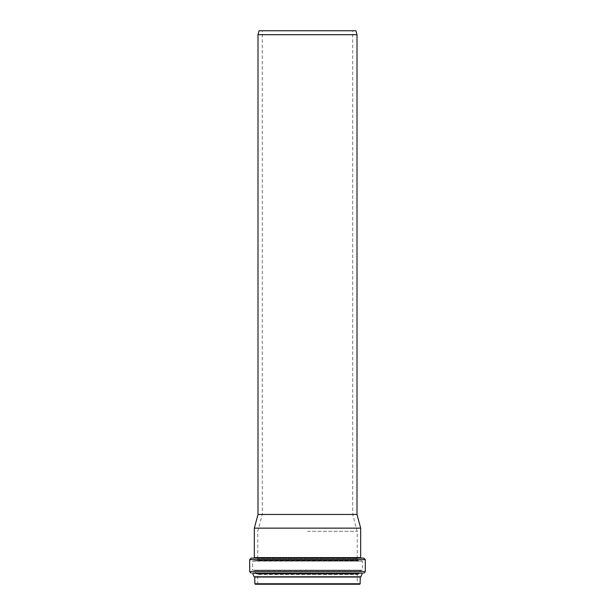 <?xml version="1.0" encoding="UTF-8"?>
<svg xmlns="http://www.w3.org/2000/svg" width="615" height="615" viewBox="0 0 615 615"><rect width="100%" height="100%" fill="white"/><g stroke="black" fill="none" stroke-linecap="round" stroke-linejoin="round"><path stroke-width="0.46" stroke-dasharray="3.08 2.31" d="M357.007 34.709L257.993 34.709M357.007 514.463L257.993 514.463M355.947 30.75L259.053 30.75M307.5 30.75L352.703 30.75L307.5 30.75M307.5 514.463L352.703 514.463L307.5 514.463M307.5 584.25L357.753 584.25L257.247 584.25L257.746 583.758L357.254 583.758L257.746 583.758L257.746 574.51L357.254 574.51L257.746 574.51L257.308 574.018L357.692 574.018L256.071 573.864L358.929 573.864L255.955 573.772L359.045 573.772L255.955 573.772L254.579 570.612L360.421 570.612L254.464 570.52L360.536 570.52L252.704 570.305L362.296 570.305L252.573 570.159L362.427 570.159L252.573 570.159L252.573 561.118L362.427 561.118L252.704 560.972L362.296 560.972L252.704 560.972L257.293 560.565L357.707 560.565L257.293 560.565L257.746 560.073L357.254 560.073L257.746 560.073L257.746 558.589L357.254 558.589L257.746 558.589M359.629 584.25L255.371 584.25M360.275 576.885L254.725 576.885M360.728 576.885L254.272 576.885M307.5 573.157L362.543 573.157L307.5 573.157M359.314 573.157L255.686 573.157M363.819 558.113L251.181 558.113M307.5 558.113L361.166 558.113L307.5 558.113M360.674 528.139L254.326 528.139M307.5 531.275L357.207 531.275L307.5 531.275M360.129 583.758L254.871 583.758M360.129 577.031L254.871 577.031M360.867 576.793L254.133 576.793M362.404 573.249L252.596 573.249M365.302 571.673L249.698 571.673M365.302 559.596L249.698 559.596M360.674 557.613L254.326 557.613M357.207 558.589L357.207 531.275L352.703 514.463L352.703 30.75M257.793 558.589L257.793 531.275L262.298 514.463L262.298 30.75M357.254 558.589L357.707 560.565L362.427 561.118L362.427 570.159L360.421 570.612L359.045 573.772L357.254 574.51L357.254 583.758L357.753 584.25"/><path stroke-width="0.92" d="M357.007 514.463L257.993 514.463L257.993 34.709L357.007 34.709L357.007 514.463L360.674 528.139L254.326 528.139L254.326 557.613L360.674 557.613L361.166 558.113M257.993 34.709L259.053 30.75L355.947 30.75L357.007 34.709M257.247 584.25L359.629 584.25L360.129 583.758L360.275 576.885L307.5 576.885L360.728 576.885L362.543 573.157M360.129 583.758L254.871 583.758L255.371 584.25L307.5 584.25M254.871 583.758L254.725 576.885L307.5 576.885L254.133 576.793L360.867 576.793M255.686 573.157L359.314 573.157M307.5 558.113L363.819 558.113L365.302 559.596L249.698 559.596L251.181 558.113L307.5 558.113M254.871 577.031L360.129 577.031M254.133 576.793L252.596 573.249L362.404 573.249M251.181 573.157L249.698 571.673L365.302 571.673L363.819 573.157M365.302 571.673L365.302 559.596M249.698 571.673L249.698 559.596M254.326 557.613L253.834 558.113M360.674 557.613L360.674 528.139M257.993 514.463L254.326 528.139"/></g></svg>
